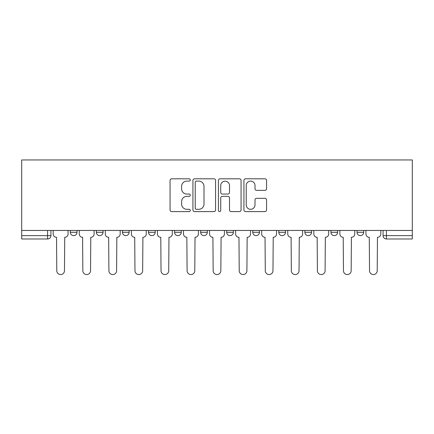 <?xml version="1.0" encoding="UTF-8"?>
<svg xmlns="http://www.w3.org/2000/svg" width="434" height="434" viewBox="0 0 434 434"><rect width="100%" height="100%" fill="white"/><g stroke="black" fill="none" stroke-linecap="round" stroke-linejoin="round"><path stroke-width="0.65" d="M190.271 179.953A1.15 1.15 0 0 0 189.121 178.808L171.701 178.808A1.638 1.638 0 0 0 170.057 180.446L170.057 209.964A1.638 1.638 0 0 0 171.701 211.602L189.121 211.602A1.15 1.15 0 0 0 190.271 210.457A1.15 1.15 0 0 0 189.121 209.307L186.87 209.307A5.246 5.246 0 0 1 181.618 204.061L181.618 201.598A5.246 5.246 0 0 1 186.87 196.352L189.121 196.352A1.15 1.15 0 0 0 190.271 195.202A1.15 1.15 0 0 0 189.121 194.058L186.87 194.058A5.246 5.246 0 0 1 181.618 188.812L181.618 186.349A5.246 5.246 0 0 1 186.87 181.103L189.121 181.103A1.15 1.15 0 0 0 190.271 179.953M330.941 230.454L330.941 232.293L337.619 232.293A3.342 3.342 0 0 1 334.278 235.635A3.342 3.342 0 0 1 330.941 232.293L330.941 230.454M304.874 230.454L304.874 232.293L311.558 232.293A3.342 3.342 0 0 1 308.216 235.635A3.342 3.342 0 0 1 304.874 232.293L304.874 230.454M174.566 232.293L174.566 230.454L174.566 232.293A3.342 3.342 0 0 0 177.907 235.635A3.342 3.342 0 0 1 174.566 232.293L181.249 232.293A3.342 3.342 0 0 1 177.907 235.635M122.442 230.454L122.442 232.293L129.126 232.293A3.342 3.342 0 0 1 125.784 235.635A3.342 3.342 0 0 1 122.442 232.293L122.442 230.454M96.381 232.293L96.381 230.454L96.381 232.293A3.342 3.342 0 0 0 99.722 235.635A3.342 3.342 0 0 1 96.381 232.293L103.059 232.293A3.342 3.342 0 0 1 99.722 235.635A3.342 3.342 0 0 0 103.059 232.293A3.342 3.342 0 0 1 99.722 235.635M70.319 232.293L70.319 230.454L70.319 232.293A3.342 3.342 0 0 0 73.655 235.635A3.342 3.342 0 0 1 70.319 232.293L76.997 232.293A3.342 3.342 0 0 1 73.655 235.635A3.342 3.342 0 0 0 76.997 232.293A3.342 3.342 0 0 1 73.655 235.635M264.924 190.369A1.638 1.638 0 0 0 266.563 188.725L266.563 180.446A1.638 1.638 0 0 0 264.924 178.808L245.573 178.808A1.638 1.638 0 0 0 243.935 180.446L243.935 209.964A1.638 1.638 0 0 0 245.573 211.602L264.924 211.602A1.638 1.638 0 0 0 266.563 209.964L266.563 199.96A1.638 1.638 0 0 0 264.924 198.322L256.646 198.322A1.638 1.638 0 0 0 255.002 199.96L255.002 204.919A4.389 4.389 0 0 1 250.619 209.307A4.389 4.389 0 0 1 246.23 204.919L246.23 185.486A4.389 4.389 0 0 1 250.619 181.103A4.389 4.389 0 0 1 255.002 185.486L255.002 188.725A1.638 1.638 0 0 0 256.646 190.369L264.924 190.369M412.3 230.454L21.7 230.454L21.7 159.956L412.3 159.956L412.3 238.977L386.406 238.977A3.342 3.342 0 0 1 383.065 235.635L412.3 235.635M215.568 180.446A1.638 1.638 0 0 0 213.924 178.808L194.573 178.808A1.638 1.638 0 0 0 192.935 180.446L192.935 209.964A1.638 1.638 0 0 0 194.573 211.602L213.924 211.602A1.638 1.638 0 0 0 215.568 209.964L215.568 180.446M220.076 178.808L239.427 178.808A1.638 1.638 0 0 1 241.065 180.446L241.065 209.964A1.638 1.638 0 0 1 239.427 211.602L231.143 211.602A1.638 1.638 0 0 1 229.505 209.964L229.505 197.991A1.638 1.638 0 0 0 227.866 196.352L222.371 196.352A1.638 1.638 0 0 0 220.732 197.991L220.732 210.457A1.15 1.15 0 0 1 219.582 211.602A1.15 1.15 0 0 1 218.432 210.457L218.432 180.446A1.638 1.638 0 0 1 220.076 178.808M383.065 230.454L383.065 235.635A3.342 3.342 0 0 0 386.406 238.977L386.406 230.454M50.935 230.454L50.935 235.635A3.342 3.342 0 0 1 47.594 238.977L21.7 238.977L21.7 235.635L50.935 235.635A3.342 3.342 0 0 1 47.594 238.977A3.342 3.342 0 0 0 50.935 235.635M21.7 230.454L21.7 235.635M363.681 230.454L363.681 232.293A3.342 3.342 0 0 1 360.345 235.635A3.342 3.342 0 0 1 357.003 232.293L363.681 232.293A3.342 3.342 0 0 1 360.345 235.635A3.342 3.342 0 0 0 363.681 232.293L363.681 230.454M357.003 230.454L357.003 232.293M337.619 230.454L337.619 232.293M311.558 230.454L311.558 232.293L311.558 230.454M285.496 230.454L285.496 232.293A3.342 3.342 0 0 1 282.154 235.635A3.342 3.342 0 0 1 278.812 232.293L285.496 232.293L285.496 230.454M278.812 230.454L278.812 232.293M259.434 230.454L259.434 232.293A3.342 3.342 0 0 1 256.093 235.635A3.342 3.342 0 0 1 252.751 232.293L259.434 232.293M252.751 230.454L252.751 232.293M233.373 230.454L233.373 232.293A3.342 3.342 0 0 1 230.031 235.635A3.342 3.342 0 0 1 226.689 232.293L233.373 232.293M226.689 230.454L226.689 232.293M207.311 230.454L207.311 232.293A3.342 3.342 0 0 1 203.969 235.635A3.342 3.342 0 0 1 200.627 232.293L207.311 232.293A3.342 3.342 0 0 1 203.969 235.635A3.342 3.342 0 0 0 207.311 232.293M200.627 230.454L200.627 232.293M181.249 230.454L181.249 232.293M155.188 230.454L155.188 232.293A3.342 3.342 0 0 1 151.846 235.635A3.342 3.342 0 0 1 148.504 232.293L155.188 232.293A3.342 3.342 0 0 1 151.846 235.635A3.342 3.342 0 0 0 155.188 232.293L155.188 230.454M148.504 230.454L148.504 232.293M129.126 230.454L129.126 232.293L129.126 230.454M103.059 230.454L103.059 232.293L103.059 230.454M76.997 230.454L76.997 232.293L76.997 230.454M196.38 181.103A1.15 1.15 0 0 0 195.229 182.247L195.229 208.157A1.15 1.15 0 0 0 196.38 209.307L198.756 209.307A5.246 5.246 0 0 0 204.002 204.061L204.002 186.349A5.246 5.246 0 0 0 198.756 181.103L196.38 181.103M229.505 185.573A4.389 4.389 0 0 0 225.116 181.184A4.389 4.389 0 0 0 220.732 185.573L220.732 192.419A1.638 1.638 0 0 0 222.371 194.058L227.866 194.058A1.638 1.638 0 0 0 229.505 192.419L229.505 185.573M53.192 233.964L53.192 230.454L53.192 233.964A3.342 3.342 0 0 0 56.534 237.306L56.783 270.718A3.841 3.841 0 0 0 60.624 274.559A3.841 3.841 0 0 0 64.471 270.718L64.72 237.306A3.342 3.342 0 0 0 68.062 233.964L68.062 230.454L68.062 233.964M56.534 237.306L56.783 270.718M64.471 270.718L64.72 237.306M79.254 233.964L79.254 230.454L79.254 233.964A3.342 3.342 0 0 0 82.596 237.306L82.845 270.718A3.841 3.841 0 0 0 86.686 274.559A3.841 3.841 0 0 0 90.532 270.718L90.782 237.306A3.342 3.342 0 0 0 94.124 233.964L94.124 230.454L94.124 233.964M105.316 233.964L105.316 230.454L105.316 233.964A3.342 3.342 0 0 0 108.657 237.306L108.907 270.718A3.841 3.841 0 0 0 112.753 274.559A3.841 3.841 0 0 0 116.594 270.718L116.844 237.306A3.342 3.342 0 0 0 120.185 233.964L120.185 230.454L120.185 233.964M82.596 237.306L82.845 270.718M90.532 270.718L90.782 237.306M108.657 237.306L108.907 270.718M116.594 270.718L116.844 237.306M131.377 233.964L131.377 230.454L131.377 233.964A3.342 3.342 0 0 0 134.719 237.306L134.969 270.718A3.841 3.841 0 0 0 138.815 274.559A3.841 3.841 0 0 0 142.656 270.718L142.905 237.306A3.342 3.342 0 0 0 146.247 233.964L146.247 230.454L146.247 233.964M157.439 233.964L157.439 230.454L157.439 233.964A3.342 3.342 0 0 0 160.781 237.306L161.03 270.718A3.841 3.841 0 0 0 164.877 274.559A3.841 3.841 0 0 0 168.718 270.718L168.967 237.306A3.342 3.342 0 0 0 172.309 233.964L172.309 230.454L172.309 233.964M183.501 233.964L183.501 230.454L183.501 233.964A3.342 3.342 0 0 0 186.842 237.306L187.097 270.718A3.841 3.841 0 0 0 190.938 274.559A3.841 3.841 0 0 0 194.779 270.718L195.029 237.306A3.342 3.342 0 0 0 198.371 233.964L198.371 230.454L198.371 233.964M134.719 237.306L134.969 270.718M142.656 270.718L142.905 237.306M160.781 237.306L161.03 270.718M168.718 270.718L168.967 237.306M186.842 237.306L187.097 270.718M194.779 270.718L195.029 237.306M209.568 233.964L209.568 230.454L209.568 233.964A3.342 3.342 0 0 0 212.91 237.306L213.159 270.718A3.841 3.841 0 0 0 217 274.559A3.841 3.841 0 0 0 220.841 270.718L221.09 237.306A3.342 3.342 0 0 0 224.432 233.964L224.432 230.454L224.432 233.964M212.91 237.306L213.159 270.718M220.841 270.718L221.09 237.306M235.629 233.964L235.629 230.454L235.629 233.964A3.342 3.342 0 0 0 238.971 237.306L239.221 270.718A3.841 3.841 0 0 0 243.062 274.559A3.841 3.841 0 0 0 246.903 270.718L247.158 237.306A3.342 3.342 0 0 0 250.499 233.964L250.499 230.454L250.499 233.964M238.971 237.306L239.221 270.718M246.903 270.718L247.158 237.306M261.691 233.964L261.691 230.454L261.691 233.964A3.342 3.342 0 0 0 265.033 237.306L265.282 270.718A3.841 3.841 0 0 0 269.123 274.559A3.841 3.841 0 0 0 272.97 270.718L273.219 237.306A3.342 3.342 0 0 0 276.561 233.964L276.561 230.454L276.561 233.964M265.033 237.306L265.282 270.718M272.97 270.718L273.219 237.306M287.753 233.964L287.753 230.454L287.753 233.964A3.342 3.342 0 0 0 291.095 237.306L291.344 270.718A3.841 3.841 0 0 0 295.185 274.559A3.841 3.841 0 0 0 299.031 270.718L299.281 237.306A3.342 3.342 0 0 0 302.623 233.964L302.623 230.454L302.623 233.964M291.095 237.306L291.344 270.718M299.031 270.718L299.281 237.306M313.815 233.964L313.815 230.454L313.815 233.964A3.342 3.342 0 0 0 317.156 237.306L317.406 270.718A3.841 3.841 0 0 0 321.247 274.559A3.841 3.841 0 0 0 325.093 270.718L325.343 237.306A3.342 3.342 0 0 0 328.684 233.964L328.684 230.454L328.684 233.964M317.156 237.306L317.406 270.718M325.093 270.718L325.343 237.306M339.876 233.964L339.876 230.454L339.876 233.964A3.342 3.342 0 0 0 343.218 237.306L343.468 270.718A3.841 3.841 0 0 0 347.314 274.559A3.841 3.841 0 0 0 351.155 270.718L351.404 237.306A3.342 3.342 0 0 0 354.746 233.964L354.746 230.454L354.746 233.964M343.218 237.306L343.468 270.718M351.155 270.718L351.404 237.306M365.938 233.964L365.938 230.454L365.938 233.964A3.342 3.342 0 0 0 369.28 237.306L369.529 270.718A3.841 3.841 0 0 0 373.376 274.559A3.841 3.841 0 0 0 377.217 270.718L377.466 237.306A3.342 3.342 0 0 0 380.808 233.964L380.808 230.454L380.808 233.964M369.28 237.306L369.529 270.718M377.217 270.718L377.466 237.306M47.594 230.454L47.594 238.977M386.406 238.977A3.342 3.342 0 0 1 383.065 235.635"/></g></svg>
